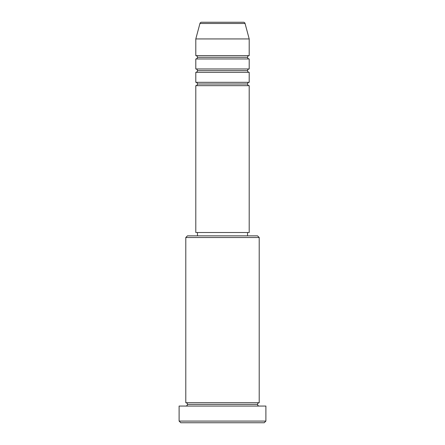 <?xml version="1.0" encoding="UTF-8"?>
<svg xmlns="http://www.w3.org/2000/svg" width="445" height="445" viewBox="0 0 445 445"><rect width="100%" height="100%" fill="white"/><g stroke="black" fill="none" stroke-linecap="round" stroke-linejoin="round"><path stroke-width="0.67" d="M243.448 22.25L201.552 22.25A1.669 1.669 0 0 0 199.939 23.485L245.062 23.485A1.669 1.669 0 0 0 243.448 22.25L201.552 22.25A1.669 1.669 0 0 0 199.939 23.485L195.8 38.938L249.2 38.938L245.062 23.485L199.939 23.485L195.8 38.938L195.8 55.625A1.669 1.669 0 0 1 197.469 57.294A1.669 1.669 0 0 1 195.8 58.963L195.8 68.975A1.669 1.669 0 0 1 197.469 70.644A1.669 1.669 0 0 1 195.8 72.312L195.8 82.325A1.669 1.669 0 0 1 197.469 83.994A1.669 1.669 0 0 1 195.8 85.663L195.8 232.513L249.2 232.513L249.2 85.663A1.669 1.669 0 0 1 247.531 83.994A1.669 1.669 0 0 1 249.194 82.325L249.2 72.312A1.669 1.669 0 0 1 247.531 70.644A1.669 1.669 0 0 1 249.194 68.975L249.2 58.963A1.669 1.669 0 0 1 247.531 57.294A1.669 1.669 0 0 1 249.194 55.625L249.2 38.938L195.8 38.938L195.8 55.625L249.2 55.625A1.669 1.669 0 0 0 247.531 57.294L197.469 57.294A1.669 1.669 0 0 0 195.8 55.625L249.2 55.625L249.2 38.938L245.062 23.485A1.669 1.669 0 0 0 243.448 22.25M259.213 237.519L257.544 235.85L187.456 235.85L185.787 237.519L259.213 237.519L185.787 237.519L185.787 402.725A1.669 1.669 0 0 1 187.456 404.394A1.669 1.669 0 0 1 185.787 406.062A1.669 1.669 0 0 0 187.456 404.394A1.669 1.669 0 0 0 185.787 402.725L259.213 402.725L259.213 237.519L259.213 402.725A1.669 1.669 0 0 0 257.544 404.394A1.669 1.669 0 0 1 259.213 402.725L185.787 402.725L185.787 237.519L187.456 235.85L257.544 235.85L259.213 237.519M179.113 421.081L180.781 422.75L264.219 422.75L265.887 421.081L179.113 421.081L265.887 421.081L265.887 406.062L179.113 406.062L179.113 421.081L179.113 406.062L265.887 406.062L265.887 421.081L264.219 422.75L180.781 422.75L179.113 421.081M259.213 406.062A1.669 1.669 0 0 1 257.544 404.394L187.456 404.394L257.544 404.394A1.669 1.669 0 0 0 259.213 406.062M195.8 82.325L249.2 82.325A1.669 1.669 0 0 0 247.531 83.994L197.469 83.994A1.669 1.669 0 0 0 195.8 82.325L195.8 72.312A1.669 1.669 0 0 0 197.469 70.644A1.669 1.669 0 0 0 195.8 68.975L249.2 68.975A1.669 1.669 0 0 0 247.531 70.644L197.469 70.644L247.531 70.644A1.669 1.669 0 0 0 249.194 72.312L195.8 72.312L249.2 72.312L249.2 82.325L195.8 82.325M249.2 85.663L195.8 85.663A1.669 1.669 0 0 0 197.469 83.994L247.531 83.994A1.669 1.669 0 0 0 249.194 85.663L249.2 232.513L195.8 232.513L195.8 85.663L249.2 85.663M247.531 235.85L247.531 232.513L247.531 235.85M197.469 232.513L197.469 235.85L197.469 232.513M249.2 58.963L195.8 58.963A1.669 1.669 0 0 0 197.469 57.294L247.531 57.294A1.669 1.669 0 0 0 249.2 58.963L249.2 68.975L195.8 68.975L195.8 58.963L249.2 58.963"/></g></svg>

